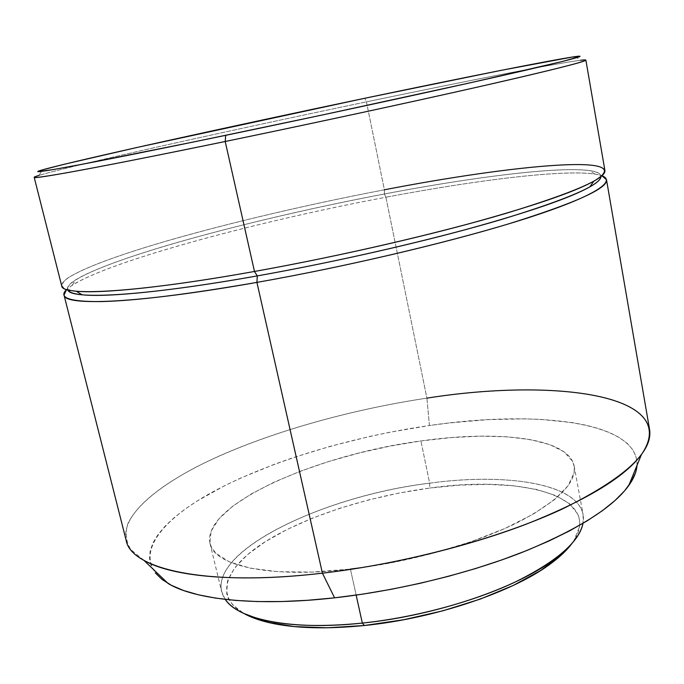 <?xml version="1.0" encoding="UTF-8"?>
<svg xmlns="http://www.w3.org/2000/svg" width="684" height="684" viewBox="0 0 684 684"><rect width="100%" height="100%" fill="white"/><g stroke="black" fill="none" stroke-linecap="round" stroke-linejoin="round"><path stroke-width="0.51" stroke-dasharray="3.42 2.56" d="M429.637 483.178L429.766 488.06C370.138 495.96 307.552 515.71 266.914 540.668C226.729 565.497 212.391 595.319 243.846 613.454L232.911 605.109L228.49 598.756L226.712 593.678L227.481 581.084L234.672 567.882L247.565 554.587L265.375 541.634L287.271 529.382L312.417 518.147L340.016 508.195L369.283 499.739L399.456 492.967L429.766 488.06L429.637 483.178C326.627 495.678 212.074 548.457 221.573 591.395L225.25 599.398C196.787 556.494 319.59 496.156 429.637 483.178L420.925 440.958L429.637 483.178C512.701 471.609 590.018 485.743 582.999 523.354L583.101 514.548C577.142 483.22 505.724 472.772 429.637 483.178M350.413 569.088L356.15 595.097L350.413 569.088C269.633 578.758 213.716 565.634 210.005 543.378C201.558 504.672 317.496 454.492 420.925 440.958L451.397 437.563L480.399 436.144L507.083 436.802L530.579 439.641L549.953 444.694L564.266 451.953L572.602 461.332L574.269 466.762L574.141 472.627L568.259 485.529L554.604 499.559L533.264 514.129L504.843 528.518L470.481 541.933L431.861 553.604L391.077 562.838L350.413 569.088L312.126 572.072L278.226 571.713L250.267 568.182L229.302 561.855L215.819 553.202L211.518 547.431L209.877 542.78L211.117 531.135L218.948 518.814L232.611 506.28L251.259 493.959L274.045 482.203L300.096 471.319L328.602 461.546L358.758 453.099L389.786 446.182L420.925 440.958C497.354 429.885 568.737 437.76 574.141 465.975C576.817 482.528 558.007 501.363 517.728 522.473C477.577 542.421 417.873 559.914 361.682 567.66M143.871 560.316L130.712 549.491C125.907 541.403 124.975 532.759 127.925 523.559C136.749 504.886 161.638 485.264 195.863 467.223C257.329 435.811 344.001 410.614 426.91 398.139L429.415 425.525C351.234 436.871 269.496 461.23 212.621 491.967C156.619 522.465 129.661 559.982 168.144 583.52M76.223 291.213L64.766 288.819C61.269 286.331 61.748 283.108 66.211 279.132C78.104 270.676 106.157 259.681 143.178 248.053C209.501 227.533 299.643 206.021 384.382 189.801L384.408 193.991C310.622 208.047 232.816 226.267 170.496 244.444C109.004 262.485 64.313 280.517 67.742 289.854C66.613 287.194 69.238 283.86 75.608 279.867C115.408 255.619 259.715 217.529 384.408 193.991L385.896 197.24C259.51 221.009 113.279 259.817 72.401 285.074L66.605 289.52C93.571 265.178 251.857 222.377 385.896 197.24L426.91 398.139C354.286 409.058 278.918 429.663 219.718 455.792C161.33 481.861 120.487 513.932 126.172 540.403M34.2 177.353C34.841 175.472 83.243 163.732 147.257 149.283C212.125 134.654 291.529 117.494 366.427 101.856L384.382 189.801C310.151 204.003 231.944 222.223 168.794 240.375C106.482 258.398 60.38 276.396 61.705 285.903M575.295 56.601L580.63 60.252C556.135 63.304 463.248 81.635 366.427 101.856L364.854 98.248L366.427 101.856C232.936 129.686 73.786 164.972 39.056 175.369L42.442 169.863M604.904 170.444C600.826 156.465 493.831 168.786 384.382 189.801L366.427 101.856C476.825 78.788 583.743 57.901 585.872 60.089M649.518 429.159C641.113 388.982 534.084 381.8 426.91 398.139L385.896 197.24C483.614 178.686 578.331 167.409 601.894 175.737L594.789 174.035C562.274 169.333 475.671 180.225 385.896 197.24L384.408 193.991C472.969 177.147 558.17 166.229 589.736 170.59C597.192 171.641 600.937 173.616 600.988 176.506C599.928 161.415 493.549 173.103 384.408 193.991L384.382 189.801M637.001 465.402C638.753 421.053 534.666 409.878 429.415 425.525L426.91 398.139M635.513 472.764L637.052 464.453L636.086 456.75L632.76 449.713L627.237 443.377L619.678 437.76L610.248 432.869L599.133 428.723L586.504 425.311L572.508 422.635L541.095 419.412L523.961 418.83L487.555 419.66L449.106 422.986L429.415 425.525L389.632 432.279L369.753 436.435L330.534 446.224L292.735 457.801L274.643 464.205L240.631 478.09L224.968 485.512L196.975 501.124L184.928 509.229L174.377 517.463L165.477 525.765L158.389 534.067L153.259 542.309L150.241 550.398L149.488 558.247L151.13 565.771L155.277 572.867M571.73 543.763C606.4 496.661 522.627 474.687 429.766 488.06L459.468 485.136L487.752 484.349L513.804 485.777L536.743 489.496L555.673 495.532L569.695 503.843L577.912 514.283L578.57 515.941L579.699 521.122L579.545 526.629L573.996 540.497L571.739 543.754M210.005 543.378L221.573 591.395M72.401 285.074L75.608 279.867M594.789 174.035L589.736 170.59M574.141 465.975L583.101 514.548"/><path stroke-width="1.03" d="M362.332 623.09C322.865 627.023 290.367 626.091 264.845 620.303C244.769 615.506 231.568 608.529 225.25 599.398C238.194 619.533 291.658 630.751 362.332 623.09L356.15 595.097L362.332 623.09C414.709 617.541 472.003 602.151 513.658 582.768C555.827 562.163 578.946 542.361 582.999 523.354C580.947 534.272 571.721 546.003 555.331 558.563C517.942 587.573 436.127 615.703 362.332 623.09L364.375 625.509L362.332 623.09M571.739 543.754L560.94 555.382L540.471 570.627L513.171 585.487L480.134 599.141L442.967 610.786L403.654 619.747L364.375 625.509L327.294 627.801L294.342 626.604L267.025 622.132L243.846 613.454C250.541 617.207 259.056 620.294 269.393 622.705C294.325 628.382 325.986 629.323 364.375 625.509C436.127 618.37 515.608 591.002 552.15 562.599C560.615 556.195 567.139 549.919 571.73 543.763M64.022 295.052L126.172 540.403C130.926 569.105 206.329 586.966 322.412 573.175C237.955 583.136 171.513 576.638 143.871 560.316L168.144 583.52C194.94 599.731 256.962 606.588 334.596 597.833L322.412 573.175L256.928 282.389C137.253 303.645 64.168 306.244 64.022 295.052L66.605 289.52C57.986 297.788 69.503 301.806 101.146 301.584C135.774 300.763 187.698 294.359 256.928 282.389L257.295 275.9C142.024 296.531 70.067 299.9 67.742 289.854C68.853 292.282 73.658 293.923 82.148 294.795C107.097 297.489 172.017 291.136 257.295 275.9L254.474 271.462C167.358 287.118 101.326 293.769 76.223 291.213L82.148 294.795M39.056 175.369C27.283 178.952 36.645 178.062 67.169 172.693C100.916 166.639 153.592 156.243 225.207 141.494C103.831 166.588 32.028 179.687 34.2 177.353L61.705 285.903C61.671 296.411 134.662 293.017 254.474 271.462L225.207 141.494L225.686 135.338C155.499 149.899 103.771 160.27 70.503 166.468C40.382 172 31.028 173.129 42.442 169.863C76.095 160.347 233.133 125.822 364.854 98.248L500.944 70.384L572.32 57.037L579.861 56.575L562.265 61.5L471.721 82.465L322.104 115.032L195.615 141.562L79.737 164.733L53.814 169.478L37.945 171.667L41.442 170.154L64.373 164.237L137.279 147.411L364.854 98.248C460.375 78.233 551.714 59.927 575.295 56.601C590.814 54.429 568.789 60.483 500.893 75.898C433.28 91.254 321.642 115.399 225.686 135.338L225.207 141.494C323.122 121.265 437.102 96.504 505.801 80.635C574.782 64.698 596.73 58.277 580.63 60.252M585.872 60.089C586.248 61.492 551.834 70.11 482.613 85.936C413.487 101.634 312.468 123.462 225.207 141.494L254.474 271.462C340.641 256.047 439.41 233.099 506.476 213.22C573.568 192.708 606.383 178.456 604.904 170.444L585.872 60.089M384.382 189.801C514.069 164.622 642.678 152.481 593.798 181.2C574.15 192.153 532.203 206.44 467.959 224.07C404.766 241.084 325.028 258.817 254.474 271.462L257.295 275.9C326.388 263.588 404.347 246.223 466.24 229.456C529.177 212.074 570.379 197.881 589.839 186.886C597.243 182.637 600.962 179.174 600.988 176.506C600.732 184.936 567.677 199.224 501.834 219.384C436.153 238.887 340.726 261.057 257.295 275.9L256.928 282.389C352.106 265.597 461.538 239.314 528.057 217.828C594.815 196.265 616.814 181.234 601.894 175.737L606.503 179.747C608.076 188.297 575.398 203.028 508.486 223.916C441.59 244.137 343.009 267.179 256.928 282.389L322.412 573.175C405.971 563.488 499.576 538.154 561.966 509.187C624.253 478.509 653.434 451.833 649.518 429.159L606.503 179.747M426.91 398.139C553.912 377.987 682.974 394.155 641.447 454.552C624.654 477.175 586.171 500.414 525.996 524.269C466.719 546.867 390.846 565.189 322.412 573.175L334.596 597.833C397.524 590.805 466.916 573.936 521.447 552.646C576.851 530.151 612.607 507.81 628.716 485.623C633.837 478.407 636.599 471.669 637.001 465.402M155.277 572.867L162.023 579.416L171.436 585.324L183.526 590.48L198.283 594.781L215.631 598.115L235.433 600.398L257.509 601.561L281.603 601.544L307.424 600.304L334.596 597.833L362.717 594.139L391.368 589.275L420.079 583.315L448.396 576.33L475.867 568.464L502.065 559.837L526.62 550.594L549.175 540.899L569.473 530.912L587.274 520.78L602.433 510.649L614.848 500.671L624.483 490.958L631.358 481.621L635.513 472.764M361.682 567.66L350.413 569.088M264.845 620.303L269.393 622.705M593.798 181.2L589.839 186.886M641.447 454.552L628.716 485.623M555.331 558.563L552.15 562.599"/></g></svg>

